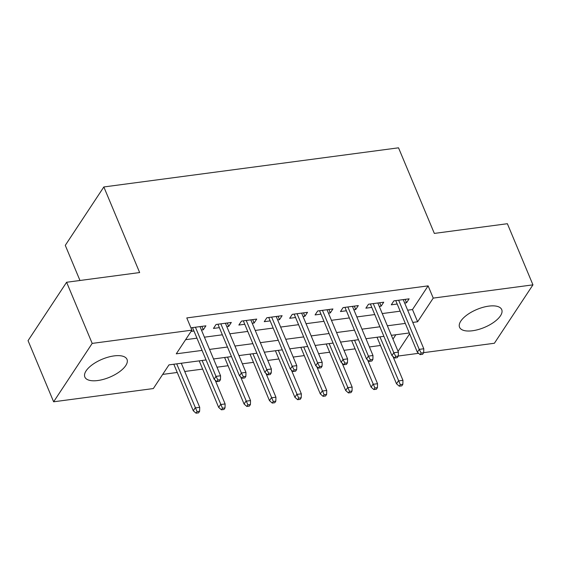 <?xml version="1.0" encoding="UTF-8"?>
<svg xmlns="http://www.w3.org/2000/svg" width="561" height="561" viewBox="0 0 561 561"><rect width="100%" height="100%" fill="white"/><g stroke="black" fill="none" stroke-linecap="round" stroke-linejoin="round"><path stroke-width="0.84" d="M114.065 355.905A22.854 9.733 -22.7 0 1 127.017 359.391A22.854 9.733 -22.7 0 1 119.381 371.838A22.854 9.733 -22.7 0 1 97.803 380.526A22.854 9.733 -22.7 0 1 84.844 377.034A22.854 9.733 -22.7 0 1 92.481 364.587A22.854 9.733 -22.7 0 1 114.065 355.905M488.771 306.131A22.854 9.733 -22.7 0 1 501.73 309.623A22.854 9.733 -22.7 0 1 494.094 322.063A22.854 9.733 -22.7 0 1 472.516 330.752A22.854 9.733 -22.7 0 1 459.557 327.259A22.854 9.733 -22.7 0 1 467.194 314.819A22.854 9.733 -22.7 0 1 488.771 306.131M79.978 280.486L65.279 245.353L103.841 186.953L398.527 147.816L434.333 233.411L507.375 223.713L532.95 284.855L494.388 343.255L423.695 352.645M418.611 353.318L398.289 356.018M162.683 374.404L177.248 372.469M184.723 371.48L202.654 369.096M216.981 367.196L228.054 365.723M242.38 363.816L253.46 362.35M267.786 360.442L278.866 358.97M293.193 357.069L304.265 355.597M318.599 353.696L329.672 352.224M343.998 350.323L355.078 348.851M369.404 346.95L380.477 345.478M206.062 359.952L168.973 364.881L153.335 388.556L53.625 401.795L92.186 343.402L191.897 330.156L176.266 353.83L202.065 350.408M92.186 343.402L66.612 282.26L28.05 340.653L53.625 401.795M201.427 330.022L203.299 329.777L205.901 325.829L190.922 327.82M226.833 326.649L228.699 326.397L231.307 322.456L216.062 324.475L213.46 328.423L219.358 327.638M252.24 323.276L254.105 323.024L256.714 319.076L241.468 321.102L238.86 325.05L244.764 324.265M277.639 319.896L279.511 319.651L282.113 315.703L266.875 317.729L264.266 321.677L270.164 320.892M303.045 316.523L304.911 316.278L307.519 312.33L292.274 314.356L289.672 318.297L295.57 317.519M328.451 313.15L330.317 312.905L332.925 308.957L317.68 310.983L315.079 314.924L320.976 314.146M353.858 309.777L355.723 309.525L358.325 305.584L343.087 307.603L340.478 311.551L346.375 310.766M379.257 306.404L381.129 306.152L383.731 302.211L368.486 304.23L365.884 308.178L371.782 307.393M392.952 339.139L395.849 334.742M407.658 310.191L412.489 309.546L428.12 285.872L186.785 317.926L191.897 330.156M185.607 339.685L196.953 338.178M204.428 337.182L222.352 334.805M229.828 333.809L247.759 331.425M255.234 330.436L273.165 328.052M280.64 327.063L298.564 324.679M306.04 323.683L323.97 321.306M331.446 320.31L349.377 317.933M356.852 316.937L374.776 314.553M382.251 313.564L400.182 311.18M404.663 303.024L406.529 302.779L409.137 298.831L393.892 300.857L391.29 304.805L397.188 304.02M191.084 331.397L193.952 331.011M66.612 282.26L139.647 272.555L103.841 186.953M428.12 285.872L433.239 298.101L532.95 284.855M412.777 322.414L417.608 321.776L433.239 298.101M209.541 349.412L227.471 347.028M234.947 346.039L252.871 343.655M260.346 342.666L278.277 340.282M285.752 339.286L303.683 336.909M311.159 335.913L329.083 333.536M336.565 332.54L354.489 330.156M361.964 329.167L379.895 326.783M387.37 325.794L405.301 323.409M409.292 332.961L391.361 335.338M383.885 336.334L365.961 338.718M358.486 339.707L340.555 342.091M333.08 343.08L315.149 345.464M307.673 346.453L289.749 348.837M282.274 349.833L264.343 352.21M256.868 353.206L238.937 355.583M231.462 356.579L213.538 358.963M398.065 351.361L409.649 333.816M412.489 309.546L417.608 321.776M405.105 299.371L406.529 302.779M379.699 302.744L381.129 306.152M354.293 306.117L355.723 309.525M328.893 309.49L330.317 312.905M303.487 312.863L304.911 316.278M278.081 316.243L279.511 319.651M252.681 319.616L254.105 323.024M227.275 322.989L228.699 326.397M201.869 326.362L203.299 329.777M395.757 300.612L417.349 352.21L419.221 349.37L398.661 300.226M421.15 353.044L420.112 354.622L422.65 354.286L423.695 352.708L421.15 353.044L419.221 349.37L423.793 348.767L403.233 299.616M417.349 352.21L420.112 354.622M423.695 352.708L423.793 348.767M399.264 386.192L401.802 385.856L402.847 384.278L400.309 384.615L399.264 386.192L396.501 383.78L398.38 380.94L402.952 380.33L392.981 356.494M400.309 384.615L379.937 336.859M396.501 383.78L377.034 337.245M402.952 380.33L402.847 384.278M370.358 303.985L391.943 355.59L393.815 352.743L373.261 303.599M395.75 356.424L394.706 358.002L397.244 357.666L398.289 356.081L395.75 356.424L393.815 352.743L398.394 352.14L377.834 302.989M391.943 355.59L394.706 358.002M398.289 356.081L398.394 352.14M344.952 307.358L366.536 358.963L368.416 356.123L347.855 306.972M370.344 359.797L369.299 361.375L371.845 361.039L372.883 359.461L370.344 359.797L368.416 356.123L372.988 355.513L352.427 306.362M366.536 358.963L369.299 361.375M372.883 359.461L372.988 355.513M319.546 310.731L341.137 362.336L343.009 359.496L322.449 310.345M344.938 363.17L343.9 364.748L346.439 364.412L347.476 362.834L344.938 363.17L343.009 359.496L347.582 358.886L327.021 309.742M341.137 362.336L343.9 364.748M347.476 362.834L347.582 358.886M294.146 314.104L315.731 365.709L317.603 362.869L297.05 313.718M319.539 366.543L318.494 368.121L321.032 367.785L322.077 366.207L319.539 366.543L317.603 362.869L322.175 362.259L301.622 313.115M315.731 365.709L318.494 368.121M322.077 366.207L322.175 362.259M373.864 389.565L376.403 389.229L377.441 387.651L374.902 387.988L373.864 389.565L371.102 387.153L372.974 384.313L377.546 383.703L367.574 359.867M374.902 387.988L354.538 340.232M371.102 387.153L351.635 340.618M377.546 383.703L377.441 387.651M348.458 392.938L350.997 392.602L352.042 391.024L349.496 391.361L348.458 392.938L345.695 390.526L347.568 387.686L352.14 387.076L342.168 363.24M349.496 391.361L329.132 343.605M345.695 390.526L326.229 343.991M352.14 387.076L352.042 391.024M323.052 396.318L325.59 395.975L326.635 394.397L324.097 394.734L323.052 396.318L320.289 393.899L322.168 391.059L326.74 390.456L316.769 366.613M324.097 394.734L303.725 346.979M320.289 393.899L300.822 347.364M326.74 390.456L326.635 394.397M297.646 399.691L300.191 399.355L301.229 397.777L298.69 398.114L297.646 399.691L294.883 397.279L296.762 394.432L301.334 393.829L291.362 369.987M298.69 398.114L278.319 350.352M294.883 397.279L275.416 350.737M301.334 393.829L301.229 397.777M268.74 317.484L290.325 369.082L292.204 366.242L271.643 317.098M294.132 369.916L293.087 371.494L295.626 371.158L296.671 369.58L294.132 369.916L292.204 366.242L296.776 365.639L276.215 316.488M290.325 369.082L293.087 371.494M296.671 369.58L296.776 365.639M272.246 403.064L274.785 402.728L275.83 401.15L273.284 401.487L272.246 403.064L269.483 400.652L271.356 397.812L275.928 397.202L265.956 373.367M273.284 401.487L252.92 353.732M269.483 400.652L250.017 354.117M275.928 397.202L275.83 401.15M243.334 320.857L264.918 372.462L266.798 369.615L246.237 320.471M268.726 373.296L267.688 374.874L270.227 374.538L271.265 372.953L268.726 373.296L266.798 369.615L271.37 369.012L250.809 319.861M264.918 372.462L267.688 374.874M271.265 372.953L271.37 369.012M246.84 406.437L249.379 406.101L250.423 404.523L247.885 404.86L246.84 406.437L244.077 404.025L245.956 401.185L250.529 400.575L240.557 376.74M247.885 404.86L227.514 357.105M244.077 404.025L224.61 357.49M250.529 400.575L250.423 404.523M217.934 324.23L239.519 375.835L241.391 372.995L220.838 323.844M243.32 376.669L242.282 378.247L244.82 377.911L245.865 376.333L243.32 376.669L241.391 372.995L245.963 372.385L225.41 323.234M239.519 375.835L242.282 378.247M245.865 376.333L245.963 372.385M221.434 409.81L223.979 409.474L225.017 407.896L222.479 408.233L221.434 409.81L218.671 407.398L220.55 404.558L225.122 403.948L215.151 380.113M222.479 408.233L202.107 360.478M218.671 407.398L199.204 360.863M225.122 403.948L225.017 407.896M192.528 327.603L214.113 379.208L215.992 376.368L195.431 327.217M217.92 380.042L216.876 381.62L219.414 381.284L220.459 379.706L217.92 380.042L215.992 376.368L220.564 375.758L200.004 326.614M214.113 379.208L216.876 381.62M220.459 379.706L220.564 375.758M196.034 413.184L198.573 412.847L199.618 411.269L197.072 411.606L196.034 413.184L193.272 410.771L195.144 407.931L199.716 407.328L181.28 363.248M197.072 411.606L176.708 363.851M193.272 410.771L173.805 364.236M199.716 407.328L199.618 411.269"/></g></svg>
